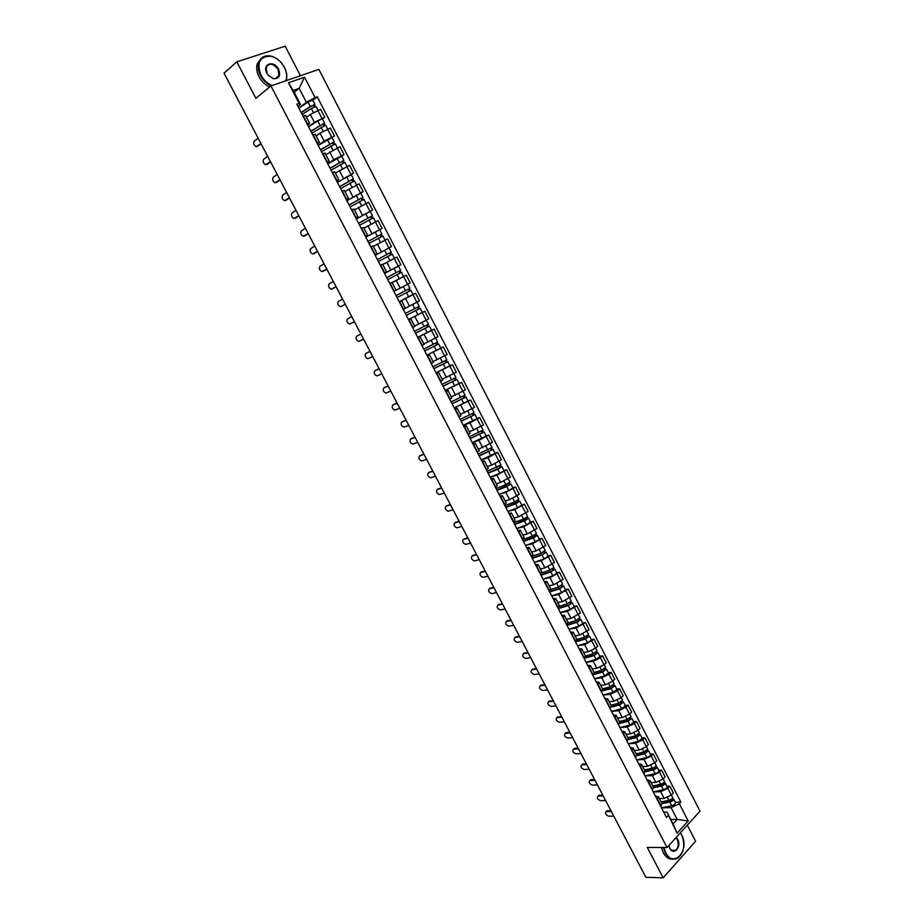 <?xml version="1.0" encoding="UTF-8"?>
<svg xmlns="http://www.w3.org/2000/svg" width="924" height="924" viewBox="0 0 924 924"><rect width="100%" height="100%" fill="white"/><g stroke="black" fill="none" stroke-linecap="round" stroke-linejoin="round"><path stroke-width="1.39" d="M300.45 75.733L285.204 46.2L236.81 61.827L224.024 73.123L645.876 877.292L663.155 877.8L695.61 841.244L687.306 825.155M667.036 847.539L699.976 811.156L318.872 69.381L270.928 85.92L667.036 847.539L647.285 847.424L663.155 877.8M236.81 61.827L255.879 98.314L270.928 85.92M659.355 798.613L664.183 798.452L671.321 795.067L673.342 792.919L669.842 786.139L667.809 788.288L660.672 791.672L653.28 791.949M657.461 799.202L661.006 806.04L661.919 803.557L658.396 796.742L657.195 799.479M666.955 786.255L669.842 786.139M655.439 796.095L658.396 796.742M651.074 782.616L655.878 782.409L663.016 779.013L665.061 776.876L661.549 770.073L659.505 772.187L652.356 775.594L644.998 775.964M652.344 790.136L653.568 787.421L650.022 780.572L648.787 783.275M658.673 770.223L661.549 770.073M647.089 779.983L650.022 780.572M642.758 766.562L647.551 766.296L654.7 762.878L656.756 760.775L653.233 753.949L651.166 756.04L644.005 759.459L636.682 759.909M643.924 773.885L645.171 771.217L641.614 764.344L640.355 766.989M650.369 754.134L653.233 753.949M638.703 763.813L641.614 764.344M634.418 750.45L639.177 750.115L646.338 746.684L648.417 744.605L644.871 737.756L642.792 739.824L635.631 743.254L628.332 743.808M635.469 757.576L636.751 754.954L645.414 752.956L647.632 750.473L648.636 750.796L650.565 754.515C650.531 755.682 649.272 756.687 646.788 757.53L636.659 759.851M642.018 737.976L644.871 737.756M630.284 747.574L633.171 748.059L631.889 750.646M626.033 734.268L630.78 733.875L637.941 730.434L640.043 728.378L636.486 721.494L634.384 723.538L627.211 726.992L619.958 727.627M626.98 741.198L628.297 738.623L624.705 731.692L623.377 734.245M633.645 721.76L636.486 721.494M621.84 731.265L624.705 731.692M617.625 718.029L622.349 717.578L629.521 714.113L631.635 712.081L628.066 705.174L625.952 707.195L618.768 710.66L611.538 711.399M618.456 724.751L619.796 722.233L616.192 715.28L614.841 717.775M625.248 705.474L628.066 705.174M613.363 714.899L616.192 715.28M609.182 701.72L613.871 701.212L621.067 697.736L623.192 695.726L619.611 688.784L617.475 690.782L610.279 694.259L603.095 695.102M609.909 708.234L611.272 705.774L607.657 698.787L606.271 701.235M616.805 689.119L619.611 688.784M604.839 698.475L607.657 698.787M600.704 685.354L605.37 684.776L612.577 681.288L614.726 679.302L611.134 672.337L608.974 674.312L601.767 677.8L594.617 678.736M601.316 691.66L602.714 689.246L599.087 682.235L597.666 684.626M608.327 672.707L611.134 672.337M596.292 681.981L599.087 682.235M592.192 668.918L596.835 668.283L604.053 664.772L606.213 662.82L602.61 655.821L600.427 657.773L593.22 661.284L586.105 662.3M592.688 675.017L594.12 672.649L590.482 665.615L589.027 667.96M599.826 656.236L602.61 655.821M587.71 665.419L590.482 665.615M583.645 652.425L588.276 651.72L595.495 648.198L597.678 646.257L594.051 639.235L584.638 644.686L577.558 645.807M584.026 658.304L585.493 655.994L593.162 653.765L597.077 650.912L595.622 648.082M591.279 639.685L594.051 639.235M579.094 648.787L581.831 648.925L580.353 651.224M575.063 635.862L579.671 635.088L589.108 629.648L585.47 622.591L576.022 628.031L568.976 629.256M575.34 641.533L576.83 639.269L573.157 632.178L571.644 634.418M582.709 623.076L585.47 622.591M570.443 632.097L573.157 632.178M566.447 619.23L571.032 618.399L580.503 612.959L576.842 605.878L567.371 611.307L560.36 612.635M566.608 624.693L568.133 622.487L564.448 615.361L562.901 617.544M574.104 606.41L576.842 605.878M561.757 615.338L564.448 615.361M557.807 602.529L562.358 601.628L571.852 596.211L568.191 589.096L558.685 594.525L551.709 595.945M557.842 607.773L559.401 605.624L555.705 598.475L554.123 600.6M565.465 589.662L568.191 589.096M553.037 598.509L555.705 598.475M549.122 585.77L553.661 584.8L563.178 579.394L559.505 572.256L549.965 577.662L543.023 579.186M549.041 590.794L550.635 588.692L546.916 581.519L545.31 583.598M556.779 572.857L559.505 572.256M544.282 581.612L546.916 581.519M540.401 568.941L544.917 567.913L554.469 562.508L550.773 555.336L541.21 560.741L534.303 562.358M540.205 573.746L541.834 571.702L538.103 564.495L536.463 566.516M548.071 555.982L550.773 555.336M535.493 564.645L538.103 564.495M531.658 552.044L536.139 550.947L545.726 545.553L542.018 538.357L532.42 543.751L525.548 545.472M531.335 556.629L532.998 554.643L529.256 547.401L527.569 549.376M539.327 539.038L542.018 538.357M526.668 547.62L529.256 547.401M522.869 535.077L527.327 533.91L536.948 528.528L533.217 521.309L523.596 526.692L516.759 528.516M522.43 539.443L524.127 537.502L520.362 530.237L518.653 532.155M530.549 522.025L533.217 521.309M517.798 530.515L520.362 530.237M514.044 518.041L518.48 516.816L528.124 511.434L524.393 504.192L514.726 509.563L507.934 511.492M513.49 522.187L515.222 520.304L511.434 513.005L509.69 514.864M521.725 504.954L524.393 504.192M508.905 513.351L511.434 513.005M505.185 500.947L509.598 499.641L519.276 494.282L515.523 487.006L505.832 492.353L499.076 494.398M504.504 504.862L506.271 503.037L502.483 495.703L500.692 497.505M512.878 487.803L515.523 487.006M499.965 496.107L502.483 495.703M496.292 483.772L500.681 482.409L510.394 477.05L506.618 469.738L496.893 475.086L490.182 477.234M495.483 487.468L497.285 485.689L493.485 478.332L491.66 480.087M503.984 470.582L506.618 469.738M491.002 478.805L493.485 478.332M487.364 466.528L491.73 465.095L501.466 459.759L497.678 452.413L487.93 457.75L481.254 460.002M486.44 469.993L488.276 468.283L484.442 460.891L482.594 462.577M495.068 453.303L497.678 452.413M481.993 461.423L484.442 460.891M478.401 449.226L492.504 442.388L488.704 435.019L478.921 440.344L472.291 442.7M477.35 452.448L479.221 450.797L475.375 443.381L473.492 445.01M486.105 435.943L488.704 435.019M472.949 443.97L475.375 443.381M469.404 431.843L483.506 424.948L479.695 417.544L469.877 422.869L463.282 425.329M468.214 434.846L470.12 433.241L466.262 425.791L464.345 427.362M477.107 418.514L479.695 417.544M463.871 426.449L466.262 425.791M460.36 414.391L474.474 407.438L470.639 400.011L454.25 407.888M459.055 417.151L460.995 415.615L457.126 408.131L455.162 409.655M468.075 401.016L470.639 400.011M454.747 408.858L457.126 408.131M451.293 396.87L465.407 389.859L461.561 382.397L445.172 390.378M449.849 399.399L451.824 397.909L447.944 390.402L445.946 391.857M459.009 383.448L461.561 382.397M445.599 391.187L447.944 390.402M442.18 379.279L456.306 372.21L452.437 364.714L436.059 372.788M440.609 381.566L442.619 380.145L438.715 372.603L436.682 374.001M449.907 365.812L452.437 364.714M436.405 373.458L438.715 372.603M433.033 361.619L447.158 354.481L443.277 346.962L426.911 355.128M431.323 363.663L433.379 362.3L429.464 354.724L427.385 356.063M426.876 355.07L443.277 346.962M427.177 355.648L429.464 354.724M424.647 343.509L437.976 336.683L434.084 329.129L417.717 337.41M422.014 345.68L424.104 344.375L420.166 336.775L418.052 338.045M431.543 330.33L434.084 329.129M417.902 337.757L420.166 336.775M414.622 326.068L428.759 318.815L424.844 311.226L408.5 319.6M412.647 327.627L414.784 326.38L410.822 318.745L408.685 319.958M421.945 312.659L424.844 311.226M408.593 319.796L410.822 318.745M415.13 303.176L405.37 308.212L419.496 300.866L415.569 293.255L399.272 301.802M403.257 309.494L405.417 308.316L401.455 300.647M393.901 291.441L403.326 286.498L405.474 290.656L396.049 295.588L408.431 289.131L409.447 291.095L397.054 297.54L406.491 292.631L408.651 296.789L399.203 301.674L415.569 293.255M393.867 291.383L410.198 282.848L406.26 275.202L392.111 282.617M393.82 291.291L396.026 290.171L393.843 291.326M396.881 289.882L410.198 282.848M396.026 290.171L392.03 282.467L389.812 283.564M384.546 273.388L400.866 264.749L396.904 257.068L382.755 264.553M384.349 273.007L386.59 271.945L384.442 273.181M398.094 266.274L400.866 264.749M386.59 271.945L382.582 264.218L380.33 265.246M375.19 255.324L391.499 246.581L387.514 238.877L374.035 246.015M374.832 254.643L377.108 253.65L374.994 254.955M375.213 255.382L391.499 246.581M377.108 253.65L373.088 245.888L370.79 246.858M365.788 237.191L382.086 228.344L378.089 220.593L363.929 228.205M365.28 236.209L367.59 235.273L365.5 236.648M365.812 237.249L382.086 228.344M367.59 235.273L363.559 227.477L361.226 228.39M356.341 218.976L372.638 210.014L368.618 202.24L354.458 209.91M355.682 217.694L358.038 216.828L355.983 218.272M356.375 219.034L372.638 210.014M358.038 216.828L353.984 208.997L351.605 209.84M346.87 200.681L363.144 191.626L359.113 183.818L344.941 191.545M346.05 199.099L348.44 198.302L346.419 199.815M360.764 193.151L363.144 191.626M348.44 198.302L344.375 190.436L341.961 191.21M337.352 182.317L353.615 173.146L349.572 165.304L335.389 173.111M336.371 180.434L338.808 179.695L336.81 181.277M351.259 174.717L353.615 173.146M338.808 179.695L334.719 171.795L332.259 172.511M327.789 163.871L333.749 159.725L344.04 154.597L339.986 146.72L325.802 154.585M326.657 161.677L329.129 161.007L327.165 162.67M341.707 156.214L344.04 154.597M329.129 161.007L325.017 153.084L322.534 153.719M318.191 145.357L324.105 141.083L334.43 135.967L330.353 128.055L320.016 133.172L316.17 135.99M316.897 142.85L319.415 142.25L317.475 143.982M332.109 137.63L334.43 135.967M319.415 142.25L315.292 134.28L312.751 134.858M308.558 126.761L314.426 122.361L324.786 117.256L320.686 109.321L310.314 114.426L306.502 117.313M307.091 123.943L309.656 123.4L307.75 125.214M322.476 118.977L324.786 117.256M309.656 123.4L305.509 115.408L302.933 115.916M670.812 819.519L677.176 819.426L671.09 807.634L661.538 807.865M663.755 812.138L666.955 812.081L673.076 823.896L677.176 819.426L688.195 820.962L677.107 833.171L666.955 812.081M294.202 92.273L299.157 88.334L293.243 90.425L300.485 104.412L299.11 103.373L296.858 104.193L666.539 817.521L668.121 815.811M299.11 103.373L288.45 82.779L304.539 77.189L315.061 97.586L306.364 102.275L299.157 88.334L304.539 77.189M671.09 807.634L679.313 803.741L680.861 802.067L317.267 96.789L315.061 97.586M679.313 803.741L688.195 820.962M298.879 108.085L306.364 102.275M300.485 104.412L297.978 106.364M675.19 802.228L680.861 802.067M312.809 100.231L317.267 96.789M677.107 833.171L673.076 823.896M293.243 90.425L288.45 82.779M606.236 811.584L607.033 810.764L610.926 810.66M611.376 811.538L606.156 811.665C604.839 813.386 605.705 814.899 608.766 816.215L613.79 816.123M661.607 802.956L670.327 801.166L672.476 798.59L673.515 798.971L675.409 802.656C675.432 803.915 674.197 804.943 671.713 805.74L661.503 807.807M661.965 803.649L669.796 802.044C672.291 801.247 673.527 800.219 673.515 798.971M671.425 799.156L671.979 800.207M661.076 801.916L668.907 800.299C671.39 799.503 672.626 798.475 672.614 797.239L671.436 794.952M598.105 796.061L598.925 795.241L602.76 795.102M603.199 795.945L598.036 796.141C596.685 797.874 597.551 799.399 600.623 800.704L605.613 800.542M589.939 780.491L590.783 779.671L594.559 779.475M594.998 780.295L589.882 780.549C588.496 782.293 589.35 783.829 592.446 785.134L597.424 784.915M581.739 764.864L582.605 764.033L586.336 763.79M586.752 764.587L581.693 764.899C580.284 766.666 581.127 768.202 584.234 769.507L589.189 769.23M653.36 787.029L662.058 785.157L664.217 782.616L665.257 782.975L667.163 786.671C667.163 787.895 665.915 788.923 663.432 789.731L653.256 791.88M653.661 787.71L661.526 786.024C664.01 785.215 665.245 784.199 665.257 782.975M663.143 783.125L663.709 784.21M652.806 785.954L660.614 784.28C663.097 783.46 664.344 782.443 664.356 781.23L663.143 778.886M645.067 771.02L653.753 769.091L655.936 766.574L656.964 766.92L658.881 770.628C658.858 771.829 657.611 772.834 655.128 773.654L644.975 775.906M645.287 771.702L653.21 769.946C655.694 769.115 656.941 768.11 656.964 766.92M654.839 767.024L655.405 768.133M644.502 769.923L652.298 768.191C654.781 767.359 656.028 766.354 656.063 765.164L654.816 762.762M636.821 755.659L644.86 753.799L648.636 750.796M646.488 750.865L647.077 752.009M636.174 753.845L643.947 752.032L647.736 749.029L646.454 746.569M663.882 847.516L665.661 852.586C673.631 868.872 690.182 850.092 681.635 834.903L680.353 832.824M680.399 832.778L681.566 834.695C685.4 844.467 684.21 852.228 678.02 857.992C673.111 860.625 668.826 858.904 665.199 852.806L663.351 847.516M676.253 837.352L677.685 839.281C681.97 846.927 673.642 856.259 669.692 848.128L668.803 845.587M668.837 845.726L669.634 847.909C671.321 850.75 673.319 851.547 675.606 850.299C678.459 847.62 679.001 844.016 677.223 839.5L675.929 837.721M672.845 859.181C668.999 859.47 665.8 857.333 663.27 852.794L661.434 847.504M285.793 80.792C287.306 76.75 286.844 72.257 284.407 67.325L282.016 63.617C278.852 59.714 275.19 57.276 271.021 56.272C259.817 56.075 256.468 62.393 260.972 75.214C263.675 80.145 267.371 83.587 272.072 85.528M271.263 85.805C266.701 83.737 263.109 80.296 260.487 75.479C258.142 70.813 257.565 66.482 258.732 62.474C260.764 57.196 264.772 55.059 270.778 56.075C275.052 57.103 278.805 59.61 282.039 63.594L284.5 67.406C286.856 72.164 287.41 76.553 286.14 80.596L286.105 80.688M278.621 69.277C280.884 75.826 279.106 78.956 273.285 78.655L268.41 75.445L266.897 73.215C261.688 63.779 274.035 59.737 278.621 69.277M266.99 73.285L268.422 75.398L273.065 78.459C275.953 79.06 277.905 78.124 278.909 75.641L278.136 69.543C273.458 63.386 269.485 62.624 266.193 67.233L266.99 73.285M269.669 86.96C265.153 84.892 261.608 81.474 259.02 76.704C256.687 72.049 256.11 67.718 257.276 63.733L260.915 58.686M573.515 749.168L574.393 748.336L578.077 748.059M578.482 748.821L573.481 749.191C572.037 750.969 572.88 752.517 575.999 753.822L580.93 753.476M570.177 732.998L565.28 733.425L566.158 732.57L569.796 732.258M565.234 733.425L566.158 732.57L565.234 733.425C563.767 735.215 564.587 736.763 567.729 738.08L572.637 737.664M628.378 738.854L637.052 736.763L639.281 734.314L640.286 734.603L642.215 738.345L638.415 741.337L628.308 743.739M628.262 739.558L636.486 737.583L640.286 734.603M638.114 734.638L638.715 735.804M627.812 737.687L635.573 735.816L639.373 732.836L638.068 730.318M619.889 722.695L628.643 720.501L630.907 718.087L631.889 718.352L633.829 722.106L630.018 725.074L619.923 727.569M619.611 723.423L628.077 721.309L631.889 718.352M629.694 718.352L630.318 719.553M619.415 721.471L627.153 719.53L630.976 716.585L629.648 713.998M561.85 717.105L556.964 717.601L561.469 716.389M557.888 716.758L556.964 717.601C555.451 719.403 556.271 720.963 559.424 722.268L564.31 721.794M553.476 701.154L548.625 701.72L553.118 700.473M549.561 700.877L548.625 701.72C547.124 703.534 547.932 705.093 551.085 706.41L555.948 705.867M540.297 685.735L544.733 684.488M545.079 685.146L540.251 685.77C538.75 687.595 539.57 689.165 542.688 690.482L547.562 689.87M531.924 669.692L536.313 668.445M536.648 669.068L531.854 669.761C530.353 671.598 531.161 673.18 534.257 674.497L539.142 673.815M523.515 653.603L527.87 652.332M528.182 652.933L523.411 653.695C521.933 655.543 522.73 657.126 525.791 658.454L530.688 657.703M515.084 637.444L519.38 636.162M519.681 636.74L514.934 637.56C513.467 639.42 514.252 641.013 517.301 642.342L522.199 641.522M506.618 621.228L510.868 619.935M511.157 620.478L506.433 621.378C504.978 623.238 505.751 624.843 508.766 626.172L513.675 625.282M498.117 604.943L502.321 603.638M502.598 604.157L497.897 605.116C496.454 606.999 497.216 608.604 500.207 609.944L505.116 608.974M611.284 706.49L620.212 704.18L622.487 701.79L623.469 702.044L625.421 705.809L621.575 708.754L611.515 711.341M610.856 707.241L619.623 704.977L623.469 702.044M621.251 702.009L621.887 703.222M610.983 705.197L618.71 703.187L622.557 700.253L621.194 697.62M622.187 701.212L622.487 701.79M602.575 690.251L611.746 687.791L614.044 685.435L615.014 685.666L616.966 689.443L613.109 692.365L603.06 695.033M601.963 691.036L611.145 688.576L615.014 685.666M612.774 685.585L613.421 686.844M602.517 688.854L610.221 686.786L614.09 683.875L612.704 681.173M613.721 684.799L614.044 685.435M593.716 673.989L603.245 671.332L605.566 669.022L606.525 669.219L608.489 673.019L604.608 675.918L594.582 678.678M592.931 674.809L602.644 672.106L606.525 669.219M604.261 669.103L604.92 670.385M594.016 672.453L601.709 670.304L605.601 667.428L604.181 664.656M605.208 668.329L605.566 669.022M584.696 657.692L594.709 654.816L597.054 652.54L598.013 652.714L599.976 656.525L596.072 659.401L586.07 662.242M584.095 658.442L594.097 655.578L598.013 652.714M595.714 652.563L596.396 653.869M596.673 651.79L597.054 652.54M575.49 641.395L586.139 638.23L588.507 635.989L589.454 636.139L591.429 639.962L587.502 642.815L577.523 645.749M575.548 641.937L585.516 638.981L589.454 636.139M587.133 635.955L587.826 637.283M576.888 639.454L584.58 637.167L588.519 634.326L587.029 631.439M588.103 635.192L588.507 635.989M566.712 624.901L577.535 621.586L579.937 619.369L580.861 619.496L582.848 623.342L578.898 626.16L568.941 629.198M566.955 625.363L576.899 622.314L580.861 619.496M578.516 619.276L579.232 620.639M568.168 622.891L575.964 620.489L579.926 617.682L578.401 614.726M579.498 618.526L579.937 619.369M558.108 608.292L568.895 604.874L572.233 602.794L574.231 606.652L570.258 609.447L560.325 612.566M558.327 608.731L568.26 605.578L572.233 602.794M569.877 602.529L570.593 603.926M559.297 606.306L567.313 603.753L571.298 600.97L569.738 597.955M570.847 601.79L571.321 602.691M549.457 591.603L560.221 588.091L563.582 586.024L565.58 589.893L561.584 592.665L551.674 595.888M549.676 592.018L559.574 588.784L563.582 586.024M561.191 585.724L561.931 587.144M550.254 589.697L558.627 586.948L562.635 584.187L561.041 581.115M562.173 584.984L562.67 585.943M489.593 588.6L493.739 587.283M493.993 587.768L489.327 588.796C487.895 590.69 488.657 592.296 491.614 593.647L496.534 592.607M481.023 572.187L485.123 570.859M485.366 571.321L480.723 572.418C479.302 574.312 480.053 575.941 482.986 577.292L487.918 576.172M472.43 555.717L476.472 554.377M476.703 554.804L472.083 555.971C470.674 557.877 471.425 559.505 474.335 560.868L479.267 559.678M463.813 539.177L467.798 537.826M468.006 538.218L463.421 539.466C462.012 541.383 462.762 543.023 465.638 544.386L470.57 543.116M455.151 522.58L459.078 521.205M459.274 521.575L454.712 522.892C453.326 524.82 454.054 526.461 456.906 527.835L461.85 526.495M446.465 505.913L450.334 504.527M450.508 504.862L445.969 506.248C444.594 508.188 445.322 509.84 448.152 511.215L453.095 509.805M437.745 489.189L441.545 487.78M441.707 488.091L437.202 489.547C435.839 491.499 436.555 493.162 439.35 494.536L444.305 493.046M428.99 472.395L432.721 470.974M432.871 471.252L428.389 472.776C427.038 474.74 427.754 476.403 430.526 477.789L435.481 476.218M420.201 455.532L423.873 454.088M424.001 454.342L419.554 455.948C418.214 457.911 418.918 459.586 421.667 460.984L426.622 459.332M411.376 438.6L414.98 437.144M415.095 437.364L410.672 439.039C409.355 441.014 410.048 442.712 412.774 444.109L417.729 442.377M402.529 421.61L406.063 420.131M406.156 420.316L401.755 422.072C400.45 424.058 401.143 425.756 403.834 427.165L408.801 425.352M393.636 404.55L397.101 403.049M397.181 403.211L392.816 405.035C391.522 407.034 392.203 408.743 394.871 410.152L399.826 408.258M384.719 387.422L388.103 385.909M388.172 386.024L383.83 387.93C382.548 389.94 383.229 391.661 385.874 393.07L390.829 391.106M375.756 370.235L379.071 368.688M379.117 368.78L374.809 370.767C373.55 372.788 374.22 374.509 376.83 375.929L381.797 373.873M366.77 352.968L370.004 351.409M370.039 351.466L365.754 353.522C364.506 355.555 365.176 357.288 367.764 358.72L372.719 356.583M540.783 574.855L551.513 571.24L553.996 569.126L554.885 569.184L556.895 573.076L552.875 575.825L542.989 579.129M540.979 575.248L550.854 571.921L554.885 569.184M552.471 568.837L553.222 570.293M541.014 573.088L549.907 570.085L553.938 567.348L552.321 564.206M553.464 568.11L553.996 569.126M532.062 558.05L542.769 554.319L546.165 552.275L548.175 556.179L544.132 558.904L534.268 562.3M532.259 558.408L542.111 554.989L546.165 552.275M543.716 551.894L544.49 553.384M531.508 556.502L541.152 553.141L545.206 550.427L543.555 547.227M544.721 551.178L545.276 552.252M523.319 541.164L537.398 535.308L539.42 539.223L535.354 541.926L525.525 545.414M523.492 541.51L533.321 537.987L537.398 535.308M534.938 534.88L535.712 536.394M522.534 539.662L532.363 536.139L536.44 533.448L534.753 530.18M535.943 534.176L536.521 535.296M514.529 524.208L528.597 518.26L530.63 522.199L526.541 524.867L516.735 528.459M514.703 524.532L524.497 520.928L528.597 518.26M526.114 517.798L526.911 519.346M513.744 522.684L523.538 519.057L527.639 516.401L525.918 513.063M527.13 517.093L527.743 518.283M505.717 507.195L519.762 501.154L521.806 505.105L517.683 507.75L507.911 511.434M505.867 507.495L515.638 503.788L519.762 501.154M517.255 500.646L518.064 502.229M504.908 505.636L514.668 501.917L518.803 499.283L517.047 495.876M518.272 499.953L518.918 501.201M496.858 490.113L510.903 483.968L512.947 487.941L508.801 490.563L499.052 494.34M496.997 490.378L506.745 486.578L510.903 483.968M508.362 483.425L509.182 485.031M496.038 488.519L505.774 484.707L509.933 482.097L508.142 478.62M509.39 482.744L510.06 484.037M487.964 472.949L501.998 466.724L504.054 470.709L499.884 473.296L490.159 477.177M488.103 473.204L497.817 469.311L501.998 466.724M499.422 466.135L500.277 467.775M487.121 471.332L501.016 464.841L499.191 461.295M500.462 465.465L501.166 466.816M479.048 455.728L493.058 449.399L495.125 453.407L481.231 459.944M479.163 455.959L493.058 449.399M490.459 448.775L491.325 450.45M478.182 454.077L492.076 447.505L490.217 443.913M491.51 448.105L492.238 449.526M470.085 438.438L484.072 432.016L486.151 436.036L472.256 442.642M470.189 438.634L484.072 432.016M481.462 431.346L482.34 433.044M469.207 436.752L483.09 430.11L481.196 426.438M482.513 430.688L483.275 432.166M461.088 421.078L475.063 414.553L477.142 418.584L463.259 425.271M461.18 421.252L475.063 414.553M472.418 413.837L473.307 415.581M460.187 419.357L474.081 412.647L472.152 408.905M473.481 413.19L474.266 414.726M452.044 403.638L466.008 397.02L468.11 401.074L454.215 407.831M452.125 403.788L466.008 397.02M463.34 396.269L464.252 398.036M451.143 401.882L465.026 395.102L463.063 391.302M464.414 395.634L465.234 397.228M442.977 386.14L456.93 379.418L459.032 383.483L445.137 390.321M443.046 386.267L456.93 379.418M454.227 378.621L455.151 380.422M442.053 384.349L455.936 377.5L453.927 373.619M455.301 377.997L456.156 379.649M433.864 368.561L447.805 361.746L449.907 365.835L436.024 372.73M433.922 368.664L447.805 361.746M445.079 360.903L446.026 362.739M432.929 366.736L446.8 359.817L444.767 355.867M446.153 360.291L447.043 362M424.717 350.912L438.646 343.994L440.76 348.094M424.763 350.993L438.646 343.994M435.885 343.116L436.856 344.975M423.758 349.064L437.641 342.053L435.562 338.034M436.983 342.504L437.895 344.282M415.534 333.194L429.441 326.172L431.566 330.295L417.694 337.352M415.569 333.241L429.441 326.172M426.657 325.248L427.639 327.142M414.564 331.312L428.436 324.232L426.322 320.143M414.633 326.103L417.255 324.786M422.949 321.945L425.525 320.57M427.754 324.647L428.713 326.484M360.914 334.072L356.664 336.209L360.903 334.049M356.664 336.209C355.428 338.253 356.087 339.997 358.651 341.43L363.606 339.212M406.317 315.396L420.201 308.281L422.337 312.416L408.466 319.542M406.329 315.431L420.201 308.281M417.394 307.311L418.399 309.24M405.324 313.479L419.196 306.329L417.059 302.183L416.481 302.471M405.382 308.235L417.059 302.183M418.503 306.722L419.484 308.628M351.755 316.62L347.539 318.838C346.315 320.894 346.974 322.638 349.515 324.081L354.458 321.771M406.491 292.631L410.926 290.321L410.221 290.69L409.205 288.727L409.921 288.357L405.474 290.656M408.651 296.789L413.074 294.467L410.926 290.321M403.326 286.498L407.773 284.199L409.921 288.357M409.113 291.268L410.221 290.69M408.096 289.304L409.205 288.727M345.299 304.296L341.083 306.537L345.276 304.273M342.561 299.099L338.38 301.386C337.168 303.453 337.814 305.22 340.332 306.664L341.083 306.537M402.217 277.258L392.099 282.582M387.745 279.568L401.617 272.28L403.499 276.599M392.088 282.571L403.765 276.449M386.752 277.639L399.11 271.079L399.769 273.192M386.729 277.604L400.6 270.305L399.907 270.709L400.889 272.615M384.58 273.446L398.44 266.135L400.6 270.305M398.764 271.24L399.907 270.709M336.093 286.752L332.929 288.531M333.333 281.497L329.175 283.864C327.985 285.955 328.632 287.722 331.115 289.177L336.059 286.694M378.401 261.538L392.261 254.158L394.409 258.304M382.744 264.518L385.089 263.248M391.661 259.69L393.116 258.951M377.408 259.621L389.755 252.957L390.39 255.036M377.385 259.563L391.245 252.183L390.563 252.61L391.522 254.47M389.397 253.107L390.563 252.61M326.853 269.138L323.654 270.998M324.058 263.825L319.935 266.285C318.757 268.376 319.404 270.154 321.864 271.61L326.796 269.046M369.011 243.416L382.871 235.967L384.996 240.078M368.029 241.522L380.353 234.765L380.977 236.81M367.983 241.441L381.843 233.98L381.185 234.442L382.12 236.255M379.995 234.892L381.185 234.442M317.567 251.455L314.333 253.395M314.761 246.084L310.66 248.625C309.494 250.727 310.129 252.518 312.578 253.985L317.51 251.328M359.586 225.237L373.446 217.706L375.548 221.772M358.616 223.354L370.917 216.482L371.529 218.503M358.558 223.25L372.418 215.708L371.76 216.193L372.672 217.96M370.547 216.609L371.76 216.193M308.258 233.703L304.989 235.724M305.417 228.274L301.351 230.885C300.196 233.01 300.831 234.812 303.245 236.278L308.166 233.541M350.127 206.964L363.975 199.365L366.054 203.395M349.156 205.105L361.446 198.14L362.035 200.115M349.087 204.978L362.936 197.355L362.3 197.875L363.19 199.584M346.893 200.739L360.753 193.104L362.936 197.355M361.065 198.244L362.3 197.875M298.902 215.87L295.599 217.983M296.026 210.395L291.996 213.086C290.864 215.223 291.499 217.036 293.89 218.503L298.798 215.673M340.621 188.623L354.469 180.942L356.525 184.927M339.662 186.787L351.928 179.706L352.494 181.658M339.582 186.625L353.43 178.933L352.795 179.475L353.661 181.139M337.376 182.375L351.224 174.659L353.43 178.933M351.536 179.81L352.795 179.475M289.512 197.967L286.163 200.162M286.613 192.435L282.617 195.207C281.497 197.366 282.12 199.18 284.488 200.658L289.397 197.736M331.069 170.212L344.918 162.439L346.962 166.389M330.134 168.387L342.365 161.203L342.919 163.121M330.03 168.203L343.878 160.418L343.254 160.995L344.098 162.612M327.824 163.941L341.661 156.144L343.878 160.418M341.972 161.296L343.254 160.995M280.088 179.995L276.703 182.271M277.154 174.405L273.181 177.269C272.083 179.429 272.707 181.254 275.052 182.744L279.949 179.73M321.494 151.721L335.331 143.867L337.352 147.782M320.559 149.919L332.779 142.631L333.31 144.514M320.443 149.7L334.28 141.846L333.679 142.446L334.488 144.017M318.226 145.415L332.062 137.537L334.28 141.846M332.374 142.7L333.679 142.446M270.617 161.943L267.198 164.299M267.648 156.295L263.721 159.24C262.635 161.423 263.248 163.259 265.581 164.749L270.455 161.642M311.862 133.148L325.698 125.214L327.697 129.083M310.938 131.358L323.134 123.966L323.654 125.826M310.811 131.116L324.647 123.181L324.058 123.816L324.844 125.329M308.581 126.819L317.729 120.882L322.418 118.861L324.647 123.181M322.73 124.024L324.058 123.816M261.111 143.821L257.657 146.258M258.119 138.115L254.215 141.153C253.141 143.347 253.754 145.195 256.063 146.685L260.938 143.486M302.206 114.495L311.319 108.489L316.031 106.491L318.006 110.314M301.282 112.74L311.203 106.191L313.455 105.232L313.964 107.045M301.143 112.462L310.268 106.445L314.969 104.435L314.403 105.105L315.153 106.572M298.902 108.143L308.015 102.102L312.739 100.104L314.969 104.435M313.04 105.267L314.403 105.105M310.314 114.426L314.426 122.361M320.016 133.172L324.105 141.083M329.672 151.848L333.749 159.725M339.293 170.455L343.358 178.297M348.879 188.97L352.922 196.777M358.42 207.415L362.439 215.188M367.925 225.779L371.933 233.529M377.385 244.063L381.369 251.778M386.809 262.277L390.783 269.97M396.188 280.422L400.15 288.069M405.532 298.487L409.471 306.098M414.841 316.47L418.768 324.058M424.104 334.384L428.02 341.938M433.333 352.229L437.225 359.748M442.527 369.993L446.408 377.489M451.686 387.687L455.544 395.149M460.799 405.313L464.645 412.751M469.877 422.869L473.712 430.272M478.921 440.344L482.732 447.713M487.93 457.75L491.73 465.095M496.893 475.086L500.681 482.409M505.832 492.353L509.598 499.641M514.726 509.563L518.48 516.816M523.596 526.692L527.327 533.91M532.42 543.751L536.139 550.947M541.21 560.741L544.917 567.913M549.965 577.662L553.661 584.8M558.685 594.525L562.358 601.628M567.371 611.307L571.032 618.399M576.022 628.031L579.671 635.088M584.638 644.686L588.276 651.72M593.22 661.284L596.835 668.283M601.767 677.8L605.37 684.776M610.279 694.259L613.871 701.212M618.768 710.66L622.349 717.578M627.211 726.992L630.78 733.875M635.631 743.254L639.177 750.115M644.005 759.459L647.551 766.296M652.356 775.594L655.878 782.409M660.672 791.672L664.183 798.452M313.121 134.719L317.267 142.712M322.892 153.58L327.015 161.527M332.628 172.361L336.729 180.284M342.319 191.06L346.408 198.949M351.963 209.679L356.04 217.533M361.573 228.216L365.627 236.047M371.148 246.685L375.179 254.481M380.676 265.072L384.696 272.834M390.159 283.391L394.167 291.106M399.607 301.617L403.592 309.309M409.02 319.773L412.993 327.442M418.387 337.861L422.349 345.495M427.72 355.867L431.658 363.467M437.017 373.804L440.933 381.369M446.269 391.661L450.173 399.191M455.486 409.447L459.378 416.955M464.668 427.165L468.537 434.638M473.804 444.802L477.662 452.24M482.906 462.37L486.752 469.785M491.972 479.868L495.807 487.248M501.004 497.285L504.816 504.643M510.002 514.645L513.79 521.968M518.953 531.924L522.73 539.212M527.87 549.133L531.635 556.398M536.763 566.285L540.505 573.515M545.61 583.356L549.341 590.563M554.423 600.357L558.131 607.53M563.19 617.301L566.897 624.439M571.933 634.164L575.629 641.279M580.642 650.97L584.314 658.061M589.316 667.706L592.977 674.763M597.955 684.372L601.593 691.406M606.548 700.97L610.186 707.98M615.118 717.509L618.734 724.485M623.654 733.979L627.257 740.921M632.155 750.38L635.747 757.299M640.621 766.724L644.201 773.607M649.052 782.998L652.61 789.858M303.303 115.777L307.461 123.804M327.535 129.152L331.624 137.075M337.179 147.84L341.256 155.729M346.789 166.459L350.843 174.313M356.364 184.996L360.406 192.816M365.892 203.465L369.912 211.25M375.387 221.841L379.394 229.602M384.834 240.148L388.819 247.875M394.248 258.385L398.221 266.077M403.626 276.542L407.576 284.199M412.959 294.617L416.897 302.252M422.256 312.624L426.172 320.224M431.508 330.561L435.412 338.126M440.725 348.417L444.617 355.948M449.907 366.204L453.788 373.7M459.055 383.91L462.912 391.383M468.156 401.559L472.002 408.997M477.234 419.126L481.058 426.53M486.267 436.625L490.078 444.005M495.264 454.042L499.052 461.399M504.215 471.402L508.004 478.724M513.143 488.681L516.909 495.98M522.025 505.902L525.779 513.167M530.884 523.042L534.615 530.284M539.697 540.124L543.416 547.331M548.475 557.137L552.182 564.31M557.218 574.07L560.914 581.219M565.938 590.944L569.611 598.059M574.613 607.749L578.274 614.841M583.252 624.485L586.902 631.554M591.857 641.164L595.495 648.198M600.427 657.773L604.053 664.772M608.974 674.312L612.577 681.288M617.475 690.782L621.067 697.736M625.952 707.195L629.521 714.113M634.384 723.538L637.941 730.434M642.792 739.824L646.338 746.684M651.166 756.04L654.7 762.878M659.505 772.187L663.016 779.013M667.809 788.288L671.321 795.067M317.844 110.372L321.945 118.33M606.363 811.642L607.241 810.741M669.796 802.044L671.713 805.74M667.509 797.62L668.907 800.299M598.209 796.118L599.099 795.229M590.02 780.537L590.921 779.648M581.808 764.887L582.709 764.021M661.526 786.024L663.432 789.731M659.205 781.542L660.614 784.28M653.21 769.946L655.128 773.654M650.866 765.407L652.298 768.191M644.86 753.799L646.788 757.53M642.492 749.202L643.947 752.032M573.561 749.191L574.474 748.324M636.486 737.583L638.415 741.337M634.083 732.94L635.573 735.816M628.077 721.309L630.018 725.074M625.64 716.608L627.153 719.53M556.976 717.601L557.9 716.758M540.251 685.77L541.198 684.95M531.854 669.761L532.802 668.953M523.411 653.695L524.37 652.887M514.934 637.56L515.904 636.775M506.433 621.378L507.403 620.593M497.897 605.116L498.879 604.342M619.623 704.977L621.575 708.754M617.174 700.219L618.71 703.187M611.145 688.576L613.109 692.365M608.662 683.76L610.221 686.786M602.644 672.106L604.608 675.918M600.126 667.244L601.709 670.304M594.097 655.578L596.072 659.401M591.545 650.646L593.162 653.765M585.516 638.981L587.502 642.815M582.94 634.003L584.58 637.167M576.899 622.314L578.898 626.16M574.301 617.278L575.964 620.489M568.26 605.578L570.258 609.447M565.627 600.485L567.313 603.753M559.574 588.784L561.584 592.665M556.906 583.633L558.627 586.948M489.327 588.796L490.321 588.034M480.723 572.418L481.727 571.667M472.083 555.971L473.088 555.232M463.421 539.466L464.426 538.738M454.712 522.892L455.74 522.176M445.969 506.248L447.008 505.543M437.202 489.547L438.242 488.854M428.389 472.776L429.441 472.095M419.554 455.948L420.605 455.266M410.672 439.039L411.734 438.38M401.755 422.072L402.841 421.425M392.816 405.035L393.901 404.4M383.83 387.93L384.927 387.306M374.809 370.767L375.918 370.143M365.754 353.522L366.863 352.91M550.854 571.921L552.875 575.825M548.163 566.712L549.907 570.085M542.111 554.989L544.132 558.904M539.385 549.722L541.152 553.141M533.321 537.987L535.354 541.926M530.561 532.663L532.363 536.139M524.497 520.928L526.541 524.867M521.713 515.534L523.538 519.057M515.638 503.788L517.683 507.75M512.82 498.336L514.668 501.917M506.745 486.578L508.801 490.563M503.903 481.069L505.774 484.707M497.817 469.311L499.884 473.296M494.941 463.733L496.846 467.417M488.854 451.963L490.921 455.971M485.943 446.327L487.872 450.069M479.845 434.546L481.935 438.565M476.911 428.852L478.863 432.64M470.813 417.059L472.903 421.101M467.833 411.307L469.819 415.153M461.734 399.503L463.836 403.557M458.731 393.682L460.741 397.586M452.621 381.866L454.735 385.943M449.584 375.987L451.628 379.949M443.474 364.172L445.587 368.26M440.401 358.223L442.469 362.231M434.292 346.396L436.405 350.496M431.185 340.39L433.287 344.456M425.063 328.54L427.188 332.663M421.922 322.476L424.058 326.599M415.8 310.626L417.937 314.761M412.647 304.516L414.784 308.662M397.158 274.555L399.318 278.736M393.971 268.399L396.13 272.58M331.889 289.039L333.033 288.473M387.78 256.41L389.94 260.591M384.58 250.231L386.752 254.423M322.661 271.471L323.816 270.917M378.355 238.184L380.503 242.342M375.156 231.982L377.327 236.198M313.398 253.834L314.564 253.292M368.907 219.889L371.044 224.024M365.685 213.663L367.868 217.891M304.1 236.128L305.278 235.597M359.401 201.524L361.527 205.625M356.167 195.264L358.373 199.515M294.756 218.341L295.946 217.833M349.873 183.067L351.986 187.156M346.616 176.784L348.822 181.058M285.389 200.485L286.579 199.988M340.298 164.541L342.388 168.607M337.029 158.235L339.247 162.52M275.964 182.559L277.165 182.074M330.677 145.934L332.767 149.977M327.396 139.593L329.625 143.901M266.516 164.564L267.729 164.091M321.021 127.258L323.1 131.266M317.729 120.882L319.97 125.214M257.022 146.489L258.246 146.027M311.319 108.489L313.386 112.485M308.015 102.102L310.268 106.445M581.831 648.925L585.493 655.994M633.171 748.059L636.751 754.954M606.156 811.665L607.033 810.764M598.036 796.141L598.925 795.241M589.882 780.549L590.783 779.671M581.693 764.899L582.605 764.033M675.606 850.299L671.656 850.265M278.909 75.641L275.294 78.621M257.276 63.733L258.732 62.474M573.481 749.191L574.393 748.336M389.073 247.99L391.245 252.183M379.672 229.776L381.843 233.98M370.235 211.481L372.418 215.708"/></g></svg>
